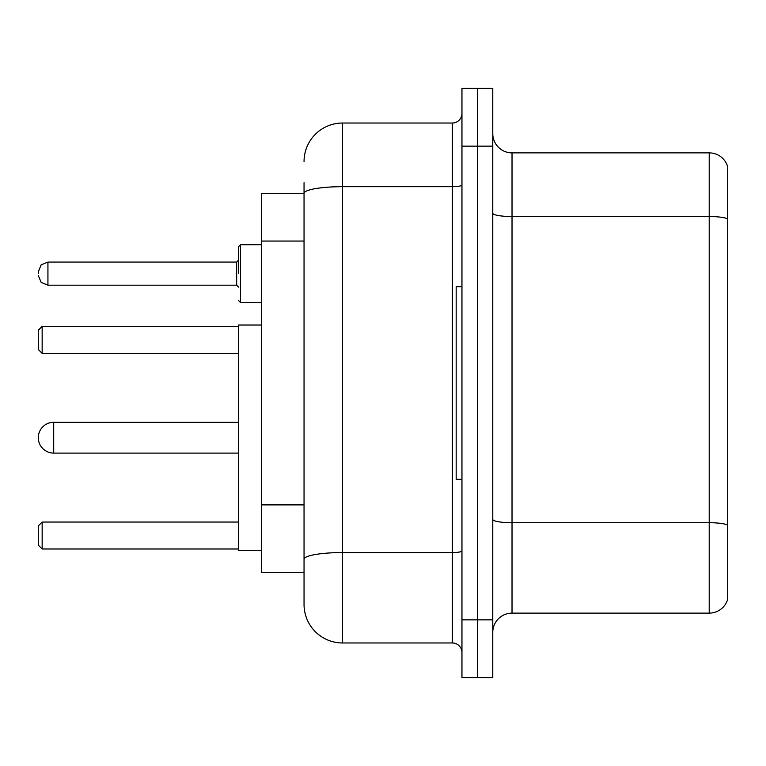 <?xml version="1.0" encoding="UTF-8"?>
<svg xmlns="http://www.w3.org/2000/svg" width="766" height="766" viewBox="0 0 766 766"><rect width="100%" height="100%" fill="white"/><g stroke="black" fill="none" stroke-linecap="round" stroke-linejoin="round"><path stroke-width="1.15" d="M304.045 193.319L261.685 193.319L261.685 572.681L304.045 572.681L304.045 604.451L304.045 182.729M461.955 619.857L461.955 677.632L477.362 677.632L477.362 619.857L477.362 677.632L492.768 677.632L492.768 619.857L477.362 619.857L477.362 146.143L477.362 619.857L461.955 619.857L461.955 146.143L477.362 146.143L477.362 88.368L477.362 146.143L492.768 146.143L492.768 619.857M492.768 146.143L492.768 88.368L461.955 88.368L461.955 146.143M304.045 161.549A38.511 38.511 0 0 1 342.565 123.029L342.565 642.971L452.323 642.971L452.323 123.029A9.632 9.632 0 0 0 461.955 113.406M342.565 123.029L452.323 123.029M304.045 230.47L304.045 193.367A38.511 6.683 180 0 1 342.565 186.684L452.323 186.684A9.632 1.676 0 0 0 461.955 185.008M304.045 565.94L304.045 515.47M461.955 652.594A9.632 9.632 0 0 0 452.323 642.971M342.565 642.971A38.511 38.511 0 0 1 304.045 604.451M727.7 525.39L727.7 599.251A19.255 19.255 0 0 1 709.211 613.126L512.023 613.126A19.255 19.255 0 0 0 492.768 632.381M727.7 166.749A19.255 19.255 0 0 0 709.211 152.874A19.255 19.255 0 0 1 727.7 166.749L727.7 599.251M727.7 218.942A19.255 3.342 180 0 0 709.211 216.529L709.211 152.874L512.023 152.874A19.255 19.255 0 0 1 492.768 133.619A19.255 19.255 0 0 0 512.023 152.874L512.023 613.126M53.706 422.286A15.406 15.406 0 0 0 38.3 437.692A15.406 15.406 0 0 1 53.706 422.286A15.406 15.406 0 0 0 38.3 437.692A15.406 15.406 0 0 1 53.706 422.286A15.406 15.406 0 0 0 38.3 437.692A15.406 15.406 0 0 1 53.706 422.286A15.406 15.406 0 0 0 38.3 437.692A15.406 15.406 0 0 0 53.706 453.099L53.706 422.286L238.571 422.286M261.685 325.033L238.571 325.033L238.571 550.342L261.685 550.342M42.149 548.992L38.3 545.143L38.3 525.888L42.149 522.039L42.149 548.992L238.571 548.992M42.149 522.039L238.571 522.039M42.149 353.346L38.3 349.497L38.3 330.232L42.149 326.383L42.149 353.346L238.571 353.346M42.149 326.383L238.571 326.383M461.955 286.714L456.172 286.714L456.172 479.286L461.955 479.286M238.571 273.625L238.571 246.662L238.571 273.625M38.3 273.625L38.3 271.691L38.3 273.625M304.045 241.06L261.685 241.06M304.045 504.88L261.685 504.88M461.955 550.898A9.632 1.676 0 0 1 452.323 552.564L342.565 552.564A38.511 6.683 180 0 0 304.045 559.257M727.7 525.122A19.255 3.342 180 0 0 709.211 522.718L709.211 216.529L512.023 216.529A19.255 3.342 0 0 1 492.768 213.187M709.211 613.126L709.211 522.718L512.023 522.718A19.255 3.342 0 0 1 492.768 519.377M261.685 244.737L240.495 244.737L240.495 302.503L238.571 300.578M236.646 262.068L47.932 262.068L47.932 285.172L236.646 285.172L236.646 262.068L238.571 260.143M238.571 453.099L53.706 453.099M47.932 285.172L41.172 282.405L38.3 275.549M240.495 302.503L261.685 302.503M47.932 262.068L41.172 264.835L38.3 271.691M236.646 285.172L238.571 287.097M240.495 244.737L238.571 246.662"/></g></svg>

